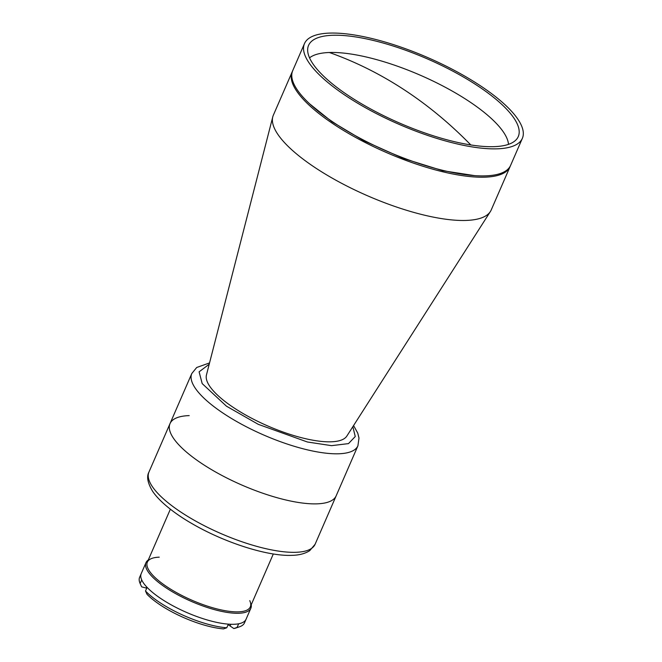 <?xml version="1.0" encoding="UTF-8"?>
<svg xmlns="http://www.w3.org/2000/svg" width="662" height="662" viewBox="0 0 662 662"><rect width="100%" height="100%" fill="white"/><g stroke="black" fill="none" stroke-linecap="round" stroke-linejoin="round"><path stroke-width="0.99" d="M251.229 604.754A57.172 17.485 -156.5 0 1 250.857 608.212A57.172 17.485 -156.5 0 1 238.75 613.26A57.172 17.485 -156.5 0 1 176.961 594.377A57.172 17.485 -156.5 0 1 146.004 562.617L139.632 577.272A57.172 17.485 23.5 0 0 140.145 583.57L141.718 579.937A57.172 17.485 -156.5 0 1 141.213 573.64A57.172 17.485 23.5 0 0 172.17 605.391A57.172 17.485 23.5 0 0 233.959 624.283A57.172 17.485 23.5 0 0 246.065 619.235A57.172 17.485 -156.5 0 1 238.659 623.794L237.079 627.427L233.835 628.552L230.128 625.995A8.614 2.631 23.5 0 0 228.084 624.754M228.349 624.142A57.172 17.485 -156.5 0 1 147.088 587.376L145.508 591.009L146.997 594.286A54.201 16.575 -156.5 0 0 223.516 628.9L226.768 627.775L228.349 624.142M237.079 627.427A57.172 17.485 23.5 0 0 239.47 626.806A57.172 17.485 23.5 0 0 244.493 622.868L250.857 608.212M146.741 588.179A8.614 2.631 23.5 0 0 146.211 588.03L141.635 586.846L140.145 583.57M145.508 591.009A57.172 17.485 23.5 0 0 226.768 627.775M239.47 626.806L235.879 628.015A54.201 16.575 -156.5 0 1 233.835 628.552M353.574 425.542L357.745 433.097L358.994 438.062L357.927 445.774A90.586 27.705 23.5 0 1 338.745 453.776A90.586 27.705 23.5 0 1 220.628 411.474A90.586 27.705 23.5 0 1 191.79 373.534L170.018 423.606A90.586 27.705 23.5 0 0 219.064 473.918A90.586 27.705 23.5 0 0 316.974 503.848A90.586 27.705 23.5 0 0 336.155 495.846A90.586 27.705 -156.5 0 1 316.974 503.848A90.586 27.705 -156.5 0 1 219.064 473.918A90.586 27.705 -156.5 0 1 170.018 423.606A90.586 27.705 -156.5 0 1 189.2 415.604M510.311 166.013A118.796 36.336 -156.5 0 1 510.046 166.675A118.796 36.336 -156.5 0 1 484.89 177.168A118.796 36.336 -156.5 0 1 356.487 137.911A118.796 36.336 -156.5 0 1 292.157 71.935A118.796 36.336 -156.5 0 1 292.463 71.289M510.046 166.675L491.229 209.945A118.796 36.336 -156.5 0 1 490.393 211.517A118.796 36.336 -156.5 0 1 466.073 220.438A118.796 36.336 -156.5 0 1 340.144 182.522A118.796 36.336 -156.5 0 1 272.769 116.893A118.796 36.336 -156.5 0 1 273.34 115.205L292.157 71.935M272.769 116.893L206.445 374.99A76.651 23.443 23.5 0 0 249.913 417.333A76.651 23.443 23.5 0 0 331.174 441.802A76.651 23.443 23.5 0 0 346.863 436.043L490.393 211.517M309.75 103.934L331.761 121.634L363.736 140.716L403.15 158.383L442.671 170.697L474.646 175.637M170.366 509.194L147.353 562.129A56.129 17.171 23.5 0 0 177.747 593.301A56.129 17.171 23.5 0 0 238.411 611.853A56.129 17.171 23.5 0 0 250.302 606.889L273.315 553.962M494.067 146.658A114.344 34.97 23.5 0 0 516.765 139.061A114.344 34.97 23.5 0 0 460.338 75.261A114.344 34.97 23.5 0 0 332.779 35.268A114.344 34.97 23.5 0 0 307.772 48.185A114.344 34.97 23.5 0 0 374.535 111.05A114.344 34.97 23.5 0 0 494.067 146.658M508.499 144.357A109.884 33.605 23.5 0 0 440.561 84.802A109.884 33.605 23.5 0 0 329.37 52.505A109.884 33.605 23.5 0 0 309.535 57.851M497.212 148.826A118.796 36.336 -156.5 0 1 368.808 109.578A118.796 36.336 -156.5 0 1 304.479 43.593A118.796 36.336 -156.5 0 1 329.635 33.1A118.796 36.336 -156.5 0 1 458.038 72.357A118.796 36.336 -156.5 0 1 522.368 138.333A118.796 36.336 -156.5 0 1 497.212 148.826M304.479 43.593L292.72 70.635A118.796 36.336 23.5 0 0 357.05 136.62A118.796 36.336 23.5 0 0 485.453 175.869A118.796 36.336 23.5 0 0 510.609 165.376L522.368 138.333M249.773 600.649A56.129 17.171 -156.5 0 1 238.411 611.853A56.129 17.171 -156.5 0 1 170.3 588.965A56.129 17.171 -156.5 0 1 152.277 558.256A56.129 17.171 -156.5 0 1 159.236 557.172M146.004 562.617A57.172 17.485 -156.5 0 1 148.28 559.994M230.873 624.283L230.128 625.995M146.683 586.946L146.211 588.03M470.79 144.937A478.163 382.876 -91.9 0 0 329.37 52.505M352.846 426.684L355.254 436.531L348.485 443.614L331.538 445.658L307.383 441.993L258.296 424.342L226.437 406.17L202.191 383.596L199.105 371.821L209.209 364.232M315.087 544.296L309.783 550.61C305.149 553.631 299.191 555.211 291.917 555.344C267.431 556.452 224.286 542.501 191.98 523.609C176.837 514.986 160.096 502.557 152.591 491.254C147.634 483.02 146.418 476.623 148.95 472.056A90.586 27.705 23.5 0 0 197.996 522.368A90.586 27.705 23.5 0 0 295.906 552.298A90.586 27.705 23.5 0 0 315.087 544.296L357.927 445.774M191.79 373.534L196.697 367.493L209.548 362.917M170.018 423.606L148.95 472.056"/></g></svg>

